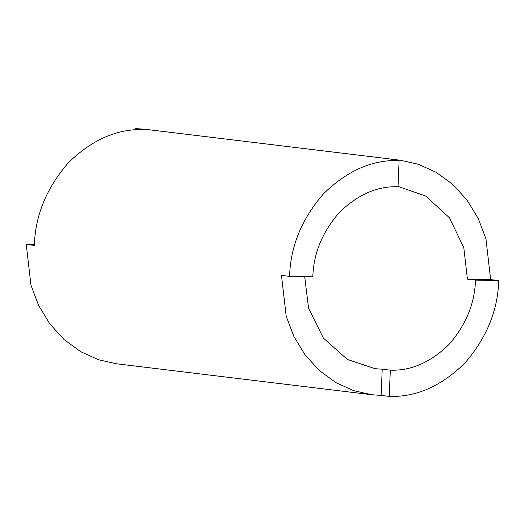<?xml version="1.0" encoding="UTF-8"?>
<svg xmlns="http://www.w3.org/2000/svg" width="525" height="525" viewBox="0 0 525 525"><rect width="100%" height="100%" fill="white"/><g stroke="black" fill="none" stroke-linecap="round" stroke-linejoin="round"><path stroke-width="0.79" d="M304.69 276.668L308.575 308.254L323.367 338.074L347.314 359.415L375.001 368.688L382.22 369.2L381.117 395.404L371.844 394.748L353.824 390.712L336.013 382.686L319.43 370.624L305.11 354.926L293.869 336.42L286.197 316.214L281.479 275.376L289.577 276.36L312.821 276.826C313.523 253.418 322.37 231.958 339.367 212.454C357.715 194.585 377.258 186.021 398.009 186.749L399.105 160.545L391.007 159.561L400.28 160.217L418.3 164.253L436.111 172.279L452.694 184.341L467.014 200.045L478.255 218.551L485.927 238.75L490.645 279.589L498.75 280.573L475.506 280.101L467.408 279.123L463.805 247.616L449.354 217.691L425.65 196.042L398.022 186.388M490.645 279.589L467.408 279.123M382.22 369.2L390.318 370.184L389.222 396.388L381.117 395.404M390.318 370.184C411.068 370.913 430.618 362.348 448.967 344.479C465.957 324.975 474.803 303.516 475.506 280.101M289.577 276.36C290.483 246.258 301.855 218.669 323.708 193.594C347.301 170.618 372.435 159.607 399.105 160.545M498.75 280.573C497.844 310.675 486.472 338.264 464.625 363.339C441.033 386.308 415.898 397.327 389.222 396.388M135.726 129.793L135.778 128.612L143.883 129.596C117.206 128.658 92.072 139.67 68.48 162.645C46.633 187.72 35.254 215.309 34.355 245.411L26.25 244.427L34.387 244.591M135.778 128.612L145.058 129.268L400.28 160.217M371.844 394.748L116.616 363.799L98.602 359.763L80.784 351.737L64.207 339.675L49.882 323.978L38.647 305.465L30.975 285.265L26.25 244.427"/></g></svg>
